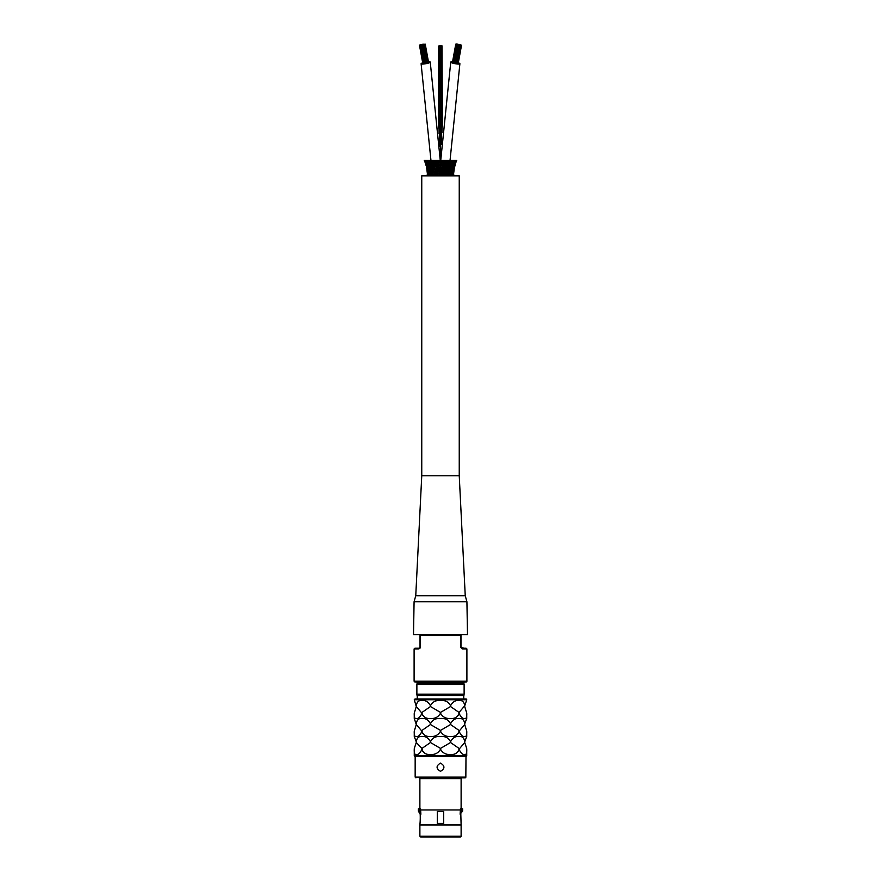 <?xml version="1.0" encoding="UTF-8"?>
<svg xmlns="http://www.w3.org/2000/svg" width="881" height="881" viewBox="0 0 881 881"><rect width="100%" height="100%" fill="white"/><g stroke="black" fill="none" stroke-linecap="round" stroke-linejoin="round"><path stroke-width="1.32" d="M416.878 682.335L464.122 682.335M464.122 694.184L464.122 683.92C464.122 681.795 464.122 681.795 464.122 683.92C464.122 681.795 464.122 681.795 464.122 683.92L416.878 683.92L416.878 694.933L416.878 694.184L464.122 694.184M417.253 698.985L417.253 695.682L463.747 695.682A0.749 0.749 0 0 1 464.122 695.032L416.878 694.933M416.878 683.92C416.878 681.795 416.878 681.795 416.878 683.92C416.878 681.795 416.878 681.795 416.878 683.92M465.84 777.119L415.16 777.119L415.16 756.57L414.257 755.821L466.743 755.821A0.749 0.749 0 0 1 465.994 756.57L465.84 777.119A0.749 0.749 0 0 1 465.091 777.868L456.391 777.868M415.006 756.57L465.994 756.57M458.351 751.218L459.056 749.202C457.668 753.057 454.827 754.819 450.543 754.466C446.017 754.819 442.669 753.057 440.5 749.202C438.331 753.057 434.983 754.819 430.457 754.466C426.173 754.819 423.332 753.057 421.944 749.202C420.27 753.057 418.365 754.819 416.25 754.466C414.72 754.819 414.048 753.057 414.257 749.202C414.048 753.057 414.72 754.819 416.25 754.466M414.257 755.821L414.29 748.432L416.284 742.507L421.966 748.432L422.649 751.218M464.75 754.466C466.28 754.819 466.952 753.057 466.743 749.202C466.952 753.057 466.28 754.819 464.75 754.466C462.635 754.819 460.73 753.057 459.056 749.202L464.716 742.507L466.71 748.432L466.743 755.821M415.16 756.57L440.5 756.57M464.122 698.985L415.006 698.985L414.257 699.734L466.743 699.734A0.749 0.749 0 0 0 465.994 698.985L464.122 698.985M421.944 700.483C418.794 700.131 416.889 701.893 416.25 705.747C416.889 701.893 418.794 700.131 421.944 700.483C425.534 700.131 428.375 701.893 430.457 705.747C432.384 701.893 435.732 700.131 440.5 700.483C445.268 700.131 448.616 701.893 450.543 705.747C452.625 701.893 455.466 700.131 459.056 700.483C462.206 700.131 464.111 701.893 464.75 705.747L466.743 699.734M414.257 699.734L416.284 706.518L421.944 713.203C420.27 717.068 418.365 718.83 416.25 718.478C414.72 718.83 414.048 717.068 414.257 713.203C414.048 717.068 414.72 718.83 416.25 718.478M458.351 715.218L459.056 713.203C457.668 717.068 454.827 718.83 450.543 718.478C446.017 718.83 442.669 717.068 440.5 713.203L440.5 712.443L450.532 706.518L459.034 712.443L464.75 705.747C464.111 701.893 462.206 700.131 459.056 700.483M424.609 777.868L465.091 777.868M440.5 777.868L419.125 777.868L419.885 778.617L461.115 778.617A0.749 0.749 0 0 1 461.875 777.868M440.5 771.338C435.952 768.595 435.952 765.842 440.5 763.089C445.048 765.842 445.048 768.595 440.5 771.338M461.115 836.201L419.885 836.201L420.633 836.95L460.367 836.95A0.749 0.749 0 0 0 461.115 836.201L461.115 824.957L419.885 824.957A75.171 75.171 0 0 0 420.182 814.209L420.876 814.209A75.171 72.605 -90 0 0 420.578 809.958L420.578 813.681L419.037 811.082L419.037 808.835L420.578 808.835L420.578 809.958L460.422 809.958L460.422 808.835L461.963 808.835L461.963 811.082L460.422 813.681L460.422 809.958A75.171 72.605 90 0 0 460.124 814.209L460.422 813.681M461.963 811.082L462.624 811.082L462.624 808.835L461.963 808.835M462.624 811.082L460.124 814.209M419.037 811.082L418.376 811.082L418.376 808.835L419.037 808.835M443.705 823.449L443.705 811.456L437.295 811.456L437.295 823.449L443.705 823.449M440.5 749.202L440.5 748.432L450.532 742.507L459.034 748.432M421.966 748.432L430.468 742.507L440.5 748.432M416.284 742.507L416.25 741.747C416.889 737.882 418.794 736.131 421.944 736.472C418.794 736.131 416.889 737.882 416.25 741.747L414.257 736.472L414.257 731.208L416.284 724.512L421.944 731.208C420.27 735.062 418.365 736.824 416.25 736.472C414.72 736.824 414.048 735.062 414.257 731.208C414.048 735.062 414.72 736.824 416.25 736.472M458.351 733.223L459.056 731.208C457.668 735.062 454.827 736.824 450.543 736.472C446.017 736.824 442.669 735.062 440.5 731.208C438.331 735.062 434.983 736.824 430.457 736.472C426.173 736.824 423.332 735.062 421.944 731.208L422.649 733.223M464.75 736.472C466.28 736.824 466.952 735.062 466.743 731.208C466.952 735.062 466.28 736.824 464.75 736.472C462.635 736.824 460.73 735.062 459.056 731.208L464.716 724.512L466.743 731.208L466.743 736.472L464.75 741.747C464.111 737.882 462.206 736.131 459.056 736.472C462.206 736.131 464.111 737.882 464.75 741.747L464.716 742.507M440.5 731.208L440.5 730.437L450.532 724.512L459.034 730.437M421.944 736.472C425.534 736.131 428.375 737.882 430.457 741.747C432.384 737.882 435.732 736.131 440.5 736.472C445.268 736.131 448.616 737.882 450.543 741.747C452.625 737.882 455.466 736.131 459.056 736.472M421.966 730.437L430.468 724.512L440.5 730.437M450.532 742.507L450.543 741.747M430.457 741.747L430.468 742.507M450.532 724.512L450.543 723.753C452.625 719.887 455.466 718.125 459.056 718.478C462.206 718.125 464.111 719.887 464.75 723.753L464.716 724.512M416.284 706.518L414.257 713.203L414.257 718.478L416.284 724.512M421.944 718.478C418.794 718.125 416.889 719.887 416.25 723.753C416.889 719.887 418.794 718.125 421.944 718.478C425.534 718.125 428.375 719.887 430.457 723.753L430.468 724.512M464.716 706.518L466.743 713.203C466.952 717.068 466.28 718.83 464.75 718.478C466.28 718.83 466.952 717.068 466.743 713.203L466.743 718.478L464.75 723.753C464.111 719.887 462.206 718.125 459.056 718.478M440.5 713.203C438.331 717.068 434.983 718.83 430.457 718.478C426.173 718.83 423.332 717.068 421.944 713.203L422.649 715.218M430.457 723.753C432.384 719.887 435.732 718.125 440.5 718.478C445.268 718.125 448.616 719.887 450.543 723.753M464.75 718.478C462.635 718.83 460.73 717.068 459.056 713.203L459.034 712.443M421.966 712.443L430.468 706.518L440.5 712.443M430.457 705.747L430.468 706.518M450.532 706.518L450.543 705.747M440.5 681.96L466.148 681.96A0.749 0.749 0 0 0 466.897 681.211L414.103 681.211L414.852 681.96L440.5 681.96M420.777 634.727A0.749 0.749 0 0 0 420.028 635.476L420.028 647.469L419.279 648.218A0.749 0.617 -90 0 0 418.662 648.967A0.749 0.617 -90 0 1 419.279 648.218L420.204 647.469L420.204 635.476A0.749 0.573 -90 0 1 420.777 634.727A0.749 0.749 0 0 0 420.028 635.476L460.972 635.476A0.749 0.749 0 0 0 460.223 634.727A0.749 0.749 0 0 1 460.972 635.476A0.749 0.749 0 0 0 460.223 634.727A0.749 0.573 90 0 1 460.796 635.476L460.796 647.469L462.338 648.967L466.897 648.967L460.972 647.469L461.721 648.218L460.972 647.469L461.721 648.218L460.972 647.469L461.721 648.218L460.972 647.469L460.972 635.476M414.103 681.211L414.103 648.967L418.662 648.967L420.028 648.163M466.148 648.218L461.721 648.218A0.749 0.617 90 0 1 462.338 648.967M419.279 648.218L414.852 648.218L419.279 648.218M465.245 595.732L459.243 475.762L459.243 175.837L421.757 175.837L421.757 475.762L459.243 475.762L421.757 475.762L415.755 595.732L465.245 595.732L466.919 601.734L467.492 634.727L413.508 634.727L414.081 601.734L466.919 601.734M420.138 45.471L423.772 44.347L420.138 45.471L423.442 63.619L424.036 63.399M422.428 45.162L423.607 44.953L422.428 45.162L425.732 63.311L426.922 63.102L426.162 63.135M457.371 63.652L456.49 63.487L457.371 63.652M456.512 63.355L457.558 63.619L460.862 45.471L459.684 45.294M455.752 44.347L460.047 45.162L455.752 44.347L452.438 62.496L453.087 62.507M457.393 44.953L454.078 63.102L455.268 63.311L458.572 45.162M449.993 163.635L451.017 160.353L443.771 160.353A94.08 63.961 -74.1 0 0 443.716 160.441M451.799 163.734L452.294 165.154L451.182 165.154M452.812 166.729L453.814 165.154L453.473 163.635L453.814 165.154L452.449 165.143L453.88 165.154L453.693 168.095L452.746 168.095M452.515 168.095L451.601 169.692L452.614 168.095L452.14 166.542L452.515 168.095L451.27 167.808M450.246 170.947L450.532 172.588L451.358 170.947L450.973 169.372L451.358 170.947L450.147 170.87M450.488 172.566L451.501 170.947L451.854 173.006M455.697 160.507L456.017 162.027L456.754 160.353L451.017 160.353M456.589 160.353L456.017 162.027L454.255 162.027M454.86 163.591L456.017 162.027L455.081 165.154L454.409 165.154M454.387 163.635L454.299 168.095L456.017 162.027M455.036 160.507L455.378 162.027L453.913 162.027M455.741 160.353L455.345 162.027L456.248 160.353M454.233 163.591L455.345 162.027L454.761 165.154L453.792 165.154M453.88 165.154L455.345 162.027M453.286 166.542L453.693 168.095L454.761 165.154L453.682 166.729M453.164 175.352L454.299 168.095L453.473 168.095M452.9 172.588L453.913 170.947L453.241 170.947M453.473 175.352L453.594 173.843L452.933 173.843M452.713 162.027L454.012 162.027L453.01 163.591L454.111 162.027L453.737 160.507L454.012 162.027L452.867 162.027M452.768 170.297L452.614 168.095L453.814 165.154M452.691 169.692L453.726 168.095L452.261 168.095M451.832 172.588L452.757 170.947L452.327 169.372L452.823 170.947L453.693 168.095L453.627 170.947L452.812 170.947L453.065 173.843L451.942 173.843M453.197 175.352L453.627 170.947M453.098 172.213L453.605 175.077M452.614 175.352L453.021 173.843L452.614 175.352M450.819 167.049L450.499 165.154L452.096 162.027L451.854 160.507L452.096 162.027L450.929 162.027M451.986 163.635L452.559 167.313M450.984 162.027L452.283 162.027L453.319 160.353M452.294 165.154L451.402 166.729L452.294 165.154L451.083 165.154M451.7 170.947L452.757 170.947L451.7 170.947M452.272 175.352L452.757 170.947M452.548 172.213L453.021 173.843M451.909 173.843L451.468 172.213L451.524 175.352L451.909 173.843L450.753 173.843M449.706 160.353L449.673 162.027L448.55 162.027M450.004 163.635L450.257 165.154L449.145 165.154M449.673 162.027L448.792 162.027L449.673 162.027L448.165 165.154L448.649 168.095L447.768 168.095M449.75 168.095L451.006 168.095L450.488 166.542L450.026 169.692L450.808 168.095M450.257 165.154L448.958 168.095L449.475 170.947L448.363 170.947M451.358 170.947L450.136 170.947M450.081 175.077L450.477 173.843L449.123 173.843M446.81 160.353L446.843 162.027L445.808 162.027L444.828 163.701L444.343 162.027L445.268 160.353L445.797 162.027M446.81 165.154L447.79 165.154L446.81 165.154M445.83 166.674L446.667 165.154L446.204 163.492L445.522 165.154L446.138 168.095L445.147 168.095L446.138 168.095L445.158 170.947L445.852 173.843L444.817 173.843L444.244 175.198M446.37 163.591L446.843 162.027L446.238 162.027M446.865 175.341L446.59 168.095L447.79 165.154L447.295 162.027L448.297 160.353M447.79 165.154L447.041 165.154M448.649 168.095L447.581 170.947L448.242 173.843L447.119 173.843M449.475 170.947L448.473 170.947L449.475 170.947L448.55 173.843L449.035 175.352M450.29 173.843L449.728 170.947L450.51 169.152M447.989 175.352L448.242 173.843M442.835 162.027L442.174 160.353L443.683 160.353L443.749 162.027L442.835 162.027A94.08 63.961 -74.1 0 0 441.998 163.613M444.883 163.635L445.004 165.154L444.035 165.154L443.385 168.095L442.493 168.095L443.385 168.095L442.57 170.947L443.242 173.843L442.328 173.843L441.788 175.121M444.024 165.154L443.429 162.027M444.498 169.372L445.092 168.095L444.575 166.663L443.98 168.095L444.641 170.947L443.683 170.947M444.663 166.729L444.542 165.154M446.149 170.947L447.207 170.947L446.149 170.947M447.207 170.947L446.458 170.947M445.676 175.352L445.852 173.843M439.762 162.027L440.5 162.027L440.577 160.353L440.566 45.724L441.326 45.724L440.566 45.724M435.17 166.674L434.333 165.154L434.113 160.606L435.688 160.353A94.08 63.961 -105.9 0 1 436.657 162.027L436.029 163.701L435.203 162.027L435.688 160.353L438.826 160.353L438.165 162.027L439.013 163.635L439.751 162.027L438.936 160.353L440.5 160.474L440.522 45.724L439.762 45.724L440.522 45.724M440.533 160.419L440.533 45.955L440.555 160.364L442.064 160.353L441.249 162.027L442.02 165.154L441.194 165.154A94.08 63.961 -74.1 0 0 440.5 166.542L440.5 168.095L439.751 168.095A94.08 63.961 -74.1 0 0 439.145 169.372L439.101 170.947L438.441 170.947M441.194 165.154L440.5 162.027M441.91 166.729L441.249 168.095L441.855 169.372L442.482 168.095L442.02 165.154M443.132 172.213L443.165 169.692M444.806 173.843L444.288 172.522L443.837 173.843L444.387 175.198M444.332 172.588L444.178 170.947M445.599 169.548L445.654 172.213M443.143 175.352L441.899 170.947L441.073 170.947L440.5 173.843L439.762 173.843M437.317 160.507L436.723 162.027M437.703 166.542L436.976 165.154L437.494 163.591L438.32 165.154L435.897 170.947M437.494 163.591L437.571 162.027M439.013 163.635L438.98 165.154L438.309 165.154M439.145 169.372L438.518 168.095L439.09 166.729L439.751 168.095M439.09 166.729L439.134 165.154M440.5 168.095L440.5 169.692A94.08 63.961 -105.9 0 1 441.073 170.947M441.855 169.372L441.744 170.947M440.5 175.352L440.5 173.843M434.333 160.353L432.714 160.353M436.117 163.635L435.544 165.154M434.63 163.591L435.478 165.154L434.476 168.095L435.467 168.095M436.502 169.372L436.282 166.663L437.02 168.095L437.923 168.095M436.337 166.729L436.458 165.154M437.868 172.213L437.802 169.659L438.43 170.947A94.08 63.961 -74.1 0 0 437.868 172.213L438.077 173.843L437.229 173.843M437.835 169.692L437.615 168.095M439.101 170.947L439.751 173.843L439.201 175.121M440.5 172.213L439.927 170.947L440.5 169.692M437.857 175.352L437.758 173.843M435.324 175.352L433.793 170.947L434.41 168.095L433.21 165.154L433.705 162.027L432.703 160.353L430.049 160.353M431.547 160.353L431.084 162.027L432.208 162.027M431.327 162.027L432.835 165.154L432.186 168.095L433.232 168.095M433.21 165.154L433.959 165.154L433.21 165.154M434.862 168.095L435.842 170.947L435.148 173.843L435.754 173.843M436.756 175.198L436.569 172.522L437.163 173.843A94.08 63.961 -74.1 0 0 436.657 175.077M436.668 172.588L436.822 170.947M431.965 175.352L432.042 168.095L430.644 165.154L431.018 162.027L429.983 160.353L427.825 160.353M430.743 165.154L431.745 165.154L430.501 165.154L429.333 163.095L428.849 162.027L430.016 162.027L429.146 160.507L428.904 162.027L429.146 160.507M431.36 164.009L430.082 162.027M432.351 168.095L433.419 170.947L432.758 173.843L433.639 173.843M433.793 170.947L434.542 170.947L433.793 170.947M435.401 169.548L435.346 172.213M433.012 175.352L432.758 173.843M428.607 164.251L428.706 162.027L427.681 160.353L426.162 160.353M426.988 162.027L427.99 163.591L426.988 162.027L428.287 162.027L427.263 160.507L426.988 162.027L427.263 160.507M428.684 162.578L428.287 162.027M429.818 165.154L429.014 163.635L428.706 165.154L429.95 165.276M429.014 163.635L428.706 165.154L429.598 166.729L428.706 165.154M430.104 164.439L429.972 165.154M430.192 168.095L430.985 169.692L430.192 168.095L431.305 168.095L430.512 166.542L430.192 168.095L430.512 166.542M431.8 166.333L431.305 168.095M431.525 170.947L432.527 170.947L431.525 170.947M430.919 175.077L430.71 173.843L432.02 173.843L432.505 175.352M427.076 164.527L425.919 160.353L424.246 160.353L424.972 162.027L426.47 162.027M425.964 160.507L425.655 162.027L427.087 162.027L425.655 162.027L426.745 165.154M425.259 160.353L426.767 163.591M427.714 166.542L427.307 168.095L427.12 165.154L424.752 160.353M428.188 166.729L427.186 165.154L427.527 163.635L427.186 165.154L428.551 165.154L428.441 167.313M428.232 170.297L428.386 168.095L427.186 165.154M428.485 168.095L429.399 169.692L428.485 168.095L428.86 166.542L428.485 168.095L429.741 167.886M429.642 170.947L430.864 170.947L430.468 172.588L429.642 170.947L430.027 169.372L429.642 170.947L430.468 172.588M430.71 173.843L431.272 170.947L430.49 169.152M429.091 173.843L429.532 172.213L429.476 175.352L429.091 173.843L430.512 173.898M425.303 160.507L424.983 162.027L425.919 165.154L426.591 165.154M424.411 160.353L426.14 163.591M426.613 163.635L426.239 165.154L427.703 165.154M427.318 166.729L424.983 162.027M428.309 169.692L426.239 165.154L426.701 168.095L428.199 168.095M428.452 172.213L428.386 175.352L427.307 168.095L428.739 168.095M429.168 172.588L428.243 170.947L429.62 170.947M428.728 175.352L428.673 169.372L428.243 170.947M428.309 173.843L429.399 173.843M428.1 172.588L427.087 170.947L426.228 165.154M427.274 168.095L427.373 170.947L428.849 170.947M427.803 175.352L427.373 170.947M427.836 175.352L427.406 173.843L428.893 173.843M426.679 167.952L427.395 173.843L427.902 172.213M427.362 170.947L427.417 174.031M454.001 175.837L454.001 175.077L426.999 175.077L426.999 175.837M458.318 62.804A4.647 0.826 -169.7 0 1 459.893 63.74A4.647 0.826 -169.7 0 1 458.505 64.071A4.647 0.826 -169.7 0 1 453.473 63.344A4.647 0.826 -169.7 0 1 450.753 62.077A4.647 0.826 -169.7 0 1 452.14 61.747A4.647 0.826 -169.7 0 1 452.559 61.758L455.774 44.127L456.953 44.347L455.774 44.127L452.482 62.254M457.602 63.322L458.186 63.531L457.569 63.531L458.186 63.531L461.501 45.383L460.334 44.964M456.314 63.432L455.301 63.322L456.49 63.531L455.301 63.322L458.616 45.173L459.794 45.383L458.616 45.173M454.045 62.903L453.032 62.804L454.034 63.058L453.032 62.804L456.347 44.645L457.525 44.865L456.347 44.645M428.54 62.276L425.226 44.127L424.047 44.347L425.226 44.127L428.441 61.758A4.647 0.826 169.7 0 1 428.86 61.747A4.647 0.826 169.7 0 1 430.247 62.077A4.647 0.826 169.7 0 1 427.527 63.344A4.647 0.826 169.7 0 1 422.495 64.071A4.647 0.826 169.7 0 1 421.107 63.74A4.647 0.826 169.7 0 1 422.682 62.804M427.803 62.903L426.911 63.058L427.803 62.903M426.889 62.936L427.968 62.804L424.653 44.645L423.475 44.865L424.653 44.645M425.105 63.322L424.51 63.531L425.699 63.322L424.51 63.531L421.206 45.383L422.384 45.173L421.206 45.383M428.562 62.496L427.957 62.716L428.562 62.496L425.248 44.347L422.924 44.711L425.248 44.347M419.488 45.162L420.689 45.173L419.499 45.383L422.814 63.531L423.398 63.322M442.031 46.142L442.405 126.919M459.739 44.645L460.917 44.865L459.717 44.788M457.47 44.127L458.649 44.347L457.47 44.127M458.792 44.678L459.552 44.711L458.792 44.678M427.373 62.804L427.968 62.804M422.935 44.127L422.351 44.347L422.935 44.127M420.666 44.645L420.083 44.865L420.666 44.645M460.334 44.953L461.479 45.349M456.402 44.05L457.58 44.27L456.391 44.138M459.684 45.25L460.862 45.471M424.003 44.05L423.42 44.27L424.003 44.05M421.713 44.347L421.129 44.568L421.713 44.347M416.878 684.449L464.122 684.449M417.253 695.682L416.878 695.032M463.747 698.985L463.747 695.682M415.16 777.119L415.909 777.868M461.115 808.835L461.115 778.617M419.885 808.835L419.885 778.617M419.885 836.201L419.885 824.957M460.818 814.209L461.115 824.957M420.182 814.209L418.376 811.082M466.897 681.211L466.897 648.967M414.103 648.967L414.852 648.218M415.755 595.732L414.081 601.734M454.299 168.095L453.605 173.843M452.768 160.353L452.316 162.578M454.266 160.353L454.189 161.245M455.081 160.353L453.924 164.527M450.731 160.353L449.64 164.009M452.228 160.353L452.25 160.992M452.394 164.251L452.294 162.027M450.609 165.804L450.896 164.439M448.209 160.353L448.484 162.027L447.416 163.822M448.693 163.326L449.002 165.154L448.11 166.839M448.737 169.769L449.2 166.333M449.839 171.388L449.916 170.496M451.975 166.08L451.006 168.095L451.336 170.011M450.863 175.352L451.149 171.916M446.733 169.57L447.46 168.095L447.041 166.52M447.581 172.5L447.812 169.383M448.55 172.169L448.495 175.352M446.568 172.379L446.491 175.341M443.506 163.591L442.691 165.154L443.33 166.575M440.5 163.635L439.806 165.154L440.5 166.542M441.799 175.121L441.249 173.843L441.81 172.588M439.212 175.121L439.201 172.588M432.791 160.353L432.516 162.027L433.584 163.822M432.89 166.839L431.998 165.154L432.307 163.326M433.959 166.52L433.54 168.095L434.267 169.57M434.509 175.341L434.432 172.379M427.329 162.82L428.562 165.154M430.06 165.154L430.391 165.804M429.025 166.08L429.994 168.095L429.664 170.011M431.503 168.095L432.263 169.769M433.188 169.383L433.419 172.5M428.706 168.888L429.499 170.947L429.146 173.006M429.851 171.916L430.137 175.352M429.377 175.352L429.212 174.713M428.199 175.352L428.034 174.383M452.801 175.352L452.966 174.383M451.623 175.352L451.788 174.713M452.294 168.888L451.501 170.947M453.671 162.82L452.438 165.154M434.696 173.843L434.135 175.341M432.45 172.169L432.02 173.843M430.501 165.154L430.181 167.049M428.75 160.992L428.772 160.353M430.214 162.027L430.269 160.353M426.811 161.245L426.734 160.353M428.386 162.027L428.232 160.353M450.753 62.077L440.742 160.353L450.753 62.077M440.676 163.998L440.632 166.278L440.676 163.998M440.588 169.89L440.577 172.015L440.588 169.89M459.893 63.74L450.048 160.353M449.883 170.573L449.883 171.266M430.247 62.077L440.258 160.353L430.247 62.077M440.324 163.998L440.368 166.278L440.324 163.998M440.412 169.89L440.423 172.015L440.412 169.89M431.117 171.266L431.117 170.573M430.952 160.353L421.107 63.74M441.326 144.374L441.326 45.724M440.566 172.048L440.566 169.824L440.555 172.059M440.566 166.421L440.566 163.767L440.555 166.432M442.009 132.469L442.009 45.834M438.683 46.032L438.683 128.075M439.079 133.791L439.079 45.834M440.533 172.114L440.533 169.758M440.533 166.487L440.533 163.69M440.522 172.125L440.522 169.747M440.522 166.498L440.522 163.69M439.762 146.235L439.762 45.724M456.49 63.531L459.794 45.383M425.699 63.322L422.384 45.173M426.922 63.102L423.607 44.953"/></g></svg>
